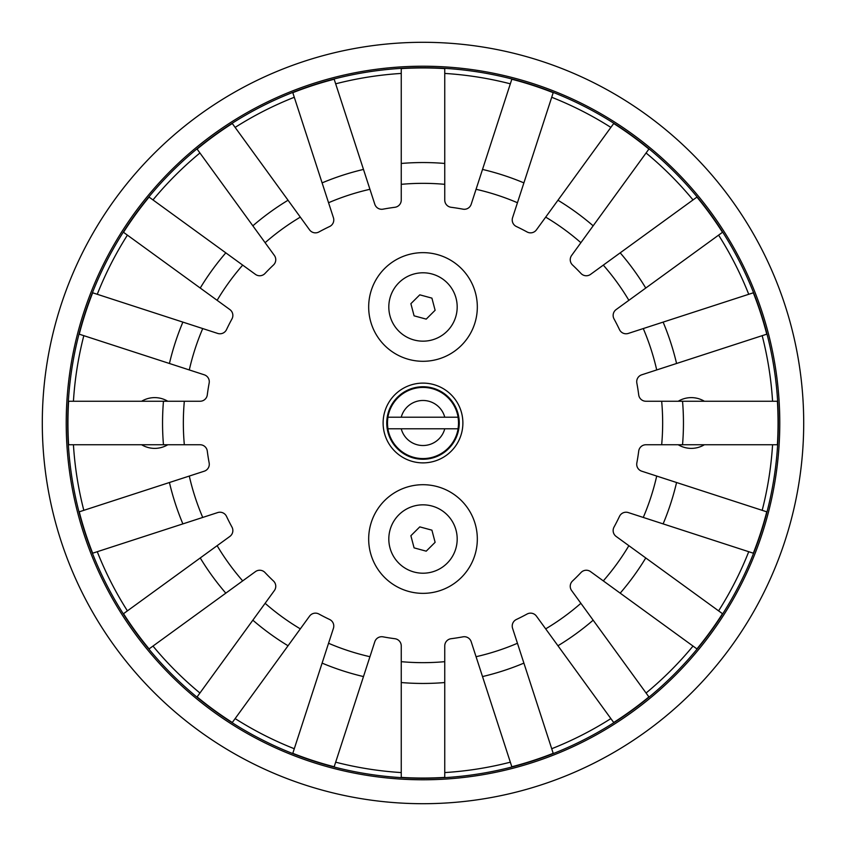 <?xml version="1.0" encoding="UTF-8"?>
<svg xmlns="http://www.w3.org/2000/svg" width="846" height="846" viewBox="0 0 846 846"><rect width="100%" height="100%" fill="white"/><g stroke="black" fill="none" stroke-linecap="round" stroke-linejoin="round"><path stroke-width="1.27" d="M423 42.3A380.7 380.7 0 0 1 752.697 613.35A380.7 380.7 0 0 1 93.303 613.35A380.7 380.7 0 0 1 423 42.3M678.228 444.753A25.38 25.38 0 0 0 704.38 444.753M704.38 401.247A25.38 25.38 0 0 0 678.228 401.247M141.62 444.753A25.38 25.38 0 0 0 167.772 444.753M167.772 401.247A25.38 25.38 0 0 0 141.62 401.247M423 66.221A356.779 356.779 0 0 1 731.98 601.39A356.779 356.779 0 0 1 114.02 601.39A356.779 356.779 0 0 1 423 66.221M444.753 73.433A350.244 350.244 0 0 1 510.328 83.817M551.708 97.269A350.244 350.244 0 0 1 610.875 127.408M646.069 152.978A350.244 350.244 0 0 1 693.022 199.931M718.592 235.125A350.244 350.244 0 0 1 748.731 294.292M762.183 335.672A350.244 350.244 0 0 1 772.567 401.247M772.567 444.753A350.244 350.244 0 0 1 762.183 510.328M748.731 551.708A350.244 350.244 0 0 1 718.592 610.875M693.022 646.069A350.244 350.244 0 0 1 646.069 693.022M610.875 718.592A350.244 350.244 0 0 1 551.708 748.731M510.328 762.183A350.244 350.244 0 0 1 444.753 772.567M401.247 772.567A350.244 350.244 0 0 1 335.672 762.183M294.292 748.731A350.244 350.244 0 0 1 235.125 718.592M199.931 693.022A350.244 350.244 0 0 1 152.978 646.069M127.408 610.875A350.244 350.244 0 0 1 97.269 551.708M83.817 510.328A350.244 350.244 0 0 1 73.433 444.753M73.433 401.247A350.244 350.244 0 0 1 83.817 335.672M97.269 294.292A350.244 350.244 0 0 1 127.408 235.125M152.978 199.931A350.244 350.244 0 0 1 199.931 152.978M235.125 127.408A350.244 350.244 0 0 1 294.292 97.269M335.672 83.817A350.244 350.244 0 0 1 401.247 73.433M423 67.68A355.32 355.32 0 0 1 730.711 600.66A355.32 355.32 0 0 1 115.289 600.66A355.32 355.32 0 0 1 423 67.68M645.762 557.958L722.495 613.699A355.056 355.056 0 0 1 696.914 648.903L620.192 593.152A260.452 260.452 0 0 0 645.762 557.958L616.131 536.427A7.254 7.254 0 0 1 614.027 527.09A217.538 217.538 0 0 0 619.494 516.356A7.254 7.254 0 0 1 628.282 512.57L753.321 553.199A355.056 355.056 0 0 0 766.762 511.819L641.723 471.19A7.254 7.254 0 0 1 636.837 462.963A217.538 217.538 0 0 0 638.719 451.066A7.254 7.254 0 0 1 645.91 444.753L661.667 444.753A239.661 239.661 0 0 0 661.667 401.247L777.389 401.247A355.056 355.056 0 0 1 777.389 444.753L661.667 444.753M523.896 663.116L553.199 753.321A355.056 355.056 0 0 1 511.819 766.762L482.516 676.567A260.452 260.452 0 0 0 523.896 663.116L512.57 628.282A7.254 7.254 0 0 1 516.356 619.494A217.538 217.538 0 0 0 527.09 614.027A7.254 7.254 0 0 1 536.427 616.131L613.699 722.495A355.056 355.056 0 0 0 648.903 696.914L571.621 590.55A7.254 7.254 0 0 1 572.509 581.022A217.538 217.538 0 0 0 581.022 572.509A7.254 7.254 0 0 1 590.55 571.621L603.304 580.885A239.661 239.661 0 0 0 628.874 545.681M363.484 676.567L334.181 766.762A355.056 355.056 0 0 1 292.801 753.321L322.104 663.116A260.452 260.452 0 0 0 363.484 676.567L374.81 641.723A7.254 7.254 0 0 1 383.037 636.837A217.538 217.538 0 0 0 394.934 638.719A7.254 7.254 0 0 1 401.247 645.91L401.247 777.389A355.056 355.056 0 0 0 444.753 777.389L444.753 645.91A7.254 7.254 0 0 1 451.066 638.719A217.538 217.538 0 0 0 462.963 636.837A7.254 7.254 0 0 1 471.19 641.723L476.065 656.708A239.661 239.661 0 0 0 517.445 643.267M225.808 593.152L149.086 648.903A355.056 355.056 0 0 1 123.505 613.699L200.238 557.958A260.452 260.452 0 0 0 225.808 593.152L255.45 571.621A7.254 7.254 0 0 1 264.978 572.509A217.538 217.538 0 0 0 273.491 581.022A7.254 7.254 0 0 1 274.379 590.55L197.097 696.914A355.056 355.056 0 0 0 232.301 722.495L309.573 616.131A7.254 7.254 0 0 1 318.91 614.027A217.538 217.538 0 0 0 329.644 619.494A7.254 7.254 0 0 1 333.43 628.282L328.555 643.267A239.661 239.661 0 0 0 369.935 656.708M163.458 444.753L68.611 444.753A355.056 355.056 0 0 1 68.611 401.247L163.458 401.247A260.452 260.452 0 0 0 163.458 444.753L200.09 444.753A7.254 7.254 0 0 1 207.281 451.066A217.538 217.538 0 0 0 209.163 462.963A7.254 7.254 0 0 1 204.277 471.19L79.238 511.819A355.056 355.056 0 0 0 92.679 553.199L217.718 512.57A7.254 7.254 0 0 1 226.506 516.356A217.538 217.538 0 0 0 231.973 527.09A7.254 7.254 0 0 1 229.869 536.427L217.126 545.681A239.661 239.661 0 0 0 242.696 580.885M200.238 288.042L123.505 232.301A355.056 355.056 0 0 1 149.086 197.097L225.808 252.848A260.452 260.452 0 0 0 200.238 288.042L229.869 309.573A7.254 7.254 0 0 1 231.973 318.91A217.538 217.538 0 0 0 226.506 329.644A7.254 7.254 0 0 1 217.718 333.43L92.679 292.801A355.056 355.056 0 0 0 79.238 334.181L204.277 374.81A7.254 7.254 0 0 1 209.163 383.037A217.538 217.538 0 0 0 207.281 394.934A7.254 7.254 0 0 1 200.09 401.247L184.333 401.247A239.661 239.661 0 0 0 184.333 444.753M322.104 182.884L292.801 92.679A355.056 355.056 0 0 1 334.181 79.238L363.484 169.433A260.452 260.452 0 0 0 322.104 182.884L333.43 217.718A7.254 7.254 0 0 1 329.644 226.506A217.538 217.538 0 0 0 318.91 231.973A7.254 7.254 0 0 1 309.573 229.869L232.301 123.505A355.056 355.056 0 0 0 197.097 149.086L274.379 255.45A7.254 7.254 0 0 1 273.491 264.978A217.538 217.538 0 0 0 264.978 273.491A7.254 7.254 0 0 1 255.45 274.379L242.696 265.115A239.661 239.661 0 0 0 217.126 300.319M482.516 169.433L511.819 79.238A355.056 355.056 0 0 1 553.199 92.679L523.896 182.884A260.452 260.452 0 0 0 482.516 169.433L471.19 204.277A7.254 7.254 0 0 1 462.963 209.163A217.538 217.538 0 0 0 451.066 207.281A7.254 7.254 0 0 1 444.753 200.09L444.753 68.611A355.056 355.056 0 0 0 401.247 68.611L401.247 200.09A7.254 7.254 0 0 1 394.934 207.281A217.538 217.538 0 0 0 383.037 209.163A7.254 7.254 0 0 1 374.81 204.277L369.935 189.293A239.661 239.661 0 0 0 328.555 202.733M620.192 252.848L696.914 197.097A355.056 355.056 0 0 1 722.495 232.301L645.762 288.042A260.452 260.452 0 0 0 620.192 252.848L590.55 274.379A7.254 7.254 0 0 1 581.022 273.491A217.538 217.538 0 0 0 572.509 264.978A7.254 7.254 0 0 1 571.621 255.45L648.903 149.086A355.056 355.056 0 0 0 613.699 123.505L536.427 229.869A7.254 7.254 0 0 1 527.09 231.973A217.538 217.538 0 0 0 516.356 226.506A7.254 7.254 0 0 1 512.57 217.718L517.445 202.733A239.661 239.661 0 0 0 476.065 189.293M661.667 401.247L645.91 401.247A7.254 7.254 0 0 1 638.719 394.934A217.538 217.538 0 0 0 636.837 383.037A7.254 7.254 0 0 1 641.723 374.81L766.762 334.181A355.056 355.056 0 0 0 753.321 292.801L628.282 333.43A7.254 7.254 0 0 1 619.494 329.644A217.538 217.538 0 0 0 614.027 318.91A7.254 7.254 0 0 1 616.131 309.573L628.874 300.319A239.661 239.661 0 0 0 603.304 265.115M620.192 593.152L603.304 580.885M482.516 676.567L476.065 656.708M322.104 663.116L328.555 643.267M200.238 557.958L217.126 545.681M163.458 401.247L184.333 401.247M225.808 252.848L242.696 265.115M363.484 169.433L369.935 189.293M523.896 182.884L517.445 202.733M645.762 288.042L628.874 300.319M423 462.878A39.878 39.878 0 0 1 388.462 403.056A39.878 39.878 0 0 1 457.538 403.056A39.878 39.878 0 0 1 423 462.878M431.735 572.076A34.189 34.189 0 0 1 390.006 530.061A34.189 34.189 0 0 1 447.259 514.928A34.189 34.189 0 0 1 431.735 572.076M410.881 535.73L419.785 526.878L431.915 530.167L435.119 542.318L426.215 551.169L414.085 547.87L410.881 535.73M414.265 273.924A34.189 34.189 0 0 1 455.994 315.939A34.189 34.189 0 0 1 398.741 331.072A34.189 34.189 0 0 1 414.265 273.924M435.119 310.271L426.215 319.122L414.085 315.833L410.881 303.682L419.785 294.831L431.915 298.13L435.119 310.271M458.024 417.194L444.763 417.194L458.024 417.194A35.5 35.5 0 0 1 458.024 428.806L444.763 428.806A22.525 22.525 0 0 1 401.237 428.806L444.763 428.806M387.976 428.806L401.237 428.806L387.976 428.806A35.5 35.5 0 0 1 387.976 417.194L401.237 417.194A22.525 22.525 0 0 1 444.763 417.194L401.237 417.194M459.262 423A36.262 36.262 0 0 1 404.874 454.397A36.262 36.262 0 0 1 404.874 391.603A36.262 36.262 0 0 1 459.262 423M663.116 523.896A260.452 260.452 0 0 0 676.567 482.516M557.958 645.762A260.452 260.452 0 0 0 593.152 620.192M401.247 682.542A260.452 260.452 0 0 0 444.753 682.542M252.848 620.192A260.452 260.452 0 0 0 288.042 645.762M169.433 482.516A260.452 260.452 0 0 0 182.884 523.896M182.884 322.104A260.452 260.452 0 0 0 169.433 363.484M288.042 200.238A260.452 260.452 0 0 0 252.848 225.808M444.753 163.458A260.452 260.452 0 0 0 401.247 163.458M593.152 225.808A260.452 260.452 0 0 0 557.958 200.238M676.567 363.484A260.452 260.452 0 0 0 663.116 322.104M682.542 444.753A260.452 260.452 0 0 0 682.542 401.247M643.267 517.445A239.661 239.661 0 0 0 656.708 476.065M545.681 628.874A239.661 239.661 0 0 0 580.885 603.304M401.247 661.667A239.661 239.661 0 0 0 444.753 661.667M265.115 603.304A239.661 239.661 0 0 0 300.319 628.874M189.293 476.065A239.661 239.661 0 0 0 202.733 517.445M202.733 328.555A239.661 239.661 0 0 0 189.293 369.935M300.319 217.126A239.661 239.661 0 0 0 265.115 242.696M444.753 184.333A239.661 239.661 0 0 0 401.247 184.333M580.885 242.696A239.661 239.661 0 0 0 545.681 217.126M656.708 369.935A239.661 239.661 0 0 0 643.267 328.555M423 593.353A54.334 54.334 0 0 0 470.048 511.862A54.334 54.334 0 0 0 375.952 511.862A54.334 54.334 0 0 0 423 593.353M423 252.647A54.334 54.334 0 0 1 470.048 334.138A54.334 54.334 0 0 1 375.952 334.138A54.334 54.334 0 0 1 423 252.647M458.564 423A35.564 35.564 0 0 1 405.213 453.805A35.564 35.564 0 0 1 405.213 392.195A35.564 35.564 0 0 1 458.564 423"/></g></svg>
